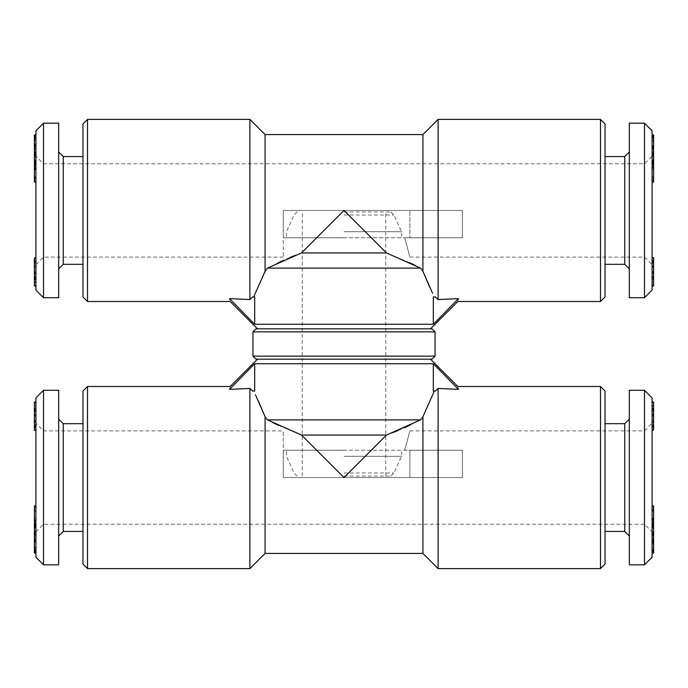 <?xml version="1.0" encoding="UTF-8"?>
<svg xmlns="http://www.w3.org/2000/svg" width="688" height="688" viewBox="0 0 688 688"><rect width="100%" height="100%" fill="white"/><g stroke="black" fill="none" stroke-linecap="round" stroke-linejoin="round"><path stroke-width="0.52" stroke-dasharray="3.44 2.58" d="M87.514 119.385L87.514 301.507M249.907 119.385L249.907 299.564L229.525 298.609C230.411 302.471 230.411 302.471 229.525 298.609L254.689 324.272L433.311 324.272L433.311 296.949L435.435 296.949L438.093 299.564L458.475 298.609L433.311 324.272M35.914 147.542L35.914 135.88L35.914 153.149L35.914 147.542L34.4 147.542L34.4 148.35L35.914 148.35M35.914 277.152L35.914 285.941L35.914 277.23L35.914 277.823L34.4 277.806L35.914 277.78L35.914 266.806L34.4 266.806L35.914 266.849L35.914 277.152L34.4 277.152L34.4 282.157L35.914 281.727L35.914 257.622L35.914 281.727M35.914 522.76L35.914 520.463L35.914 522.76L34.4 522.622L34.4 520.463L35.914 520.463L34.4 520.592L34.4 522.76L35.914 522.76M35.914 541.465L35.914 548.293L35.914 541.465L34.4 541.465L34.4 542.11L35.914 542.11M34.4 285.941L34.4 273.067L35.914 273.067M34.4 273.067L34.4 266.849L34.4 271.674L35.914 271.674M652.086 534.189L652.086 553.014L652.086 534.189L653.6 534.189L652.086 534.464M652.086 148.35L652.086 135.88L652.086 153.149L652.086 147.542L652.086 148.35L653.6 148.35L653.6 154.551L652.086 154.551M653.6 134.986L653.6 153.811L653.6 135.88L653.6 152.942L653.6 145.443L652.086 145.443L652.086 144.024L653.6 144.024L653.6 155.531L653.6 137.746L653.6 155.54L652.086 155.531L652.086 137.746L652.086 155.54L652.086 145.443L652.086 152.942L652.086 145.925L653.6 145.925L653.6 162.798L653.6 155.531L652.086 155.54L652.086 162.798L652.086 162.015L653.6 162.015L653.6 162.798L652.086 162.798L652.086 160.579L652.086 161.138L653.6 161.138L653.6 160.579L652.086 160.579L652.086 147.008L653.6 147.008L653.6 152.942L652.086 152.942L653.6 153.149L652.086 153.149M653.6 155.024L652.086 155.024M652.086 410.77L652.086 410.177L653.6 410.177L652.086 410.22L652.086 421.194L653.6 421.194L653.6 416.326L652.086 416.326L652.086 402.059L652.086 410.77L653.6 410.77L653.6 414.933L652.086 414.933M35.914 547.562L35.914 523.465L35.914 547.562M34.4 553.014L34.4 525.202L34.4 547.562L34.4 532.632L35.914 532.632M652.086 520.463L652.086 522.76L652.086 520.463L653.6 520.592L653.6 522.76L652.086 522.622M255.979 328.821L432.021 328.821M344 328.821L430.507 328.821L344 328.821M652.086 477.549L652.086 531.807L652.086 477.549M644.493 477.549L644.493 524.222L644.493 477.549M652.086 413.918L652.086 430.378L652.086 405.843L652.086 413.918L653.6 413.918L653.6 426.534L652.086 426.534L652.086 427.36L653.6 427.36L653.6 430.378M653.6 505.921L653.6 540.716L652.086 540.854L652.086 530.947L652.086 547.562L652.086 523.465L652.086 540.716M653.6 525.46L652.086 525.46L652.086 509.172L653.6 509.172L653.6 518.864L653.6 507.753L652.086 507.753L652.086 518.864L652.086 505.861M652.086 523.663L653.6 523.663L653.6 520.085L652.086 520.102M652.086 165.24L652.086 167.537L652.086 165.24L653.6 165.378L653.6 167.537L652.086 167.537L653.6 167.408L653.6 165.24L652.086 165.24M34.4 532.632L34.4 509.172L34.4 518.864L35.914 518.864L35.914 505.861M34.4 518.864L34.4 510.298L35.914 510.298M653.6 154.551L653.6 178.828L653.6 169.695L652.086 169.695L652.086 169.136L652.086 182.139M653.6 169.695L653.6 169.136L652.086 169.136M653.6 426.534L653.6 427.36L653.6 426.534M653.6 416.326L653.6 405.843L652.086 406.273M34.4 277.23L35.914 277.23M34.4 281.727L34.4 260.64L35.914 260.64L35.914 261.466L34.4 261.466L34.4 257.622M34.4 148.35L34.4 147.542M34.4 145.89L34.4 139.707L34.4 146.535L34.4 145.89L35.914 145.89L35.914 139.707L35.914 145.89M653.6 138.271L652.086 138.271M652.086 526.862L652.086 552.12L652.086 535.058L652.086 542.075L653.6 542.075L653.6 538.136L652.086 538.136L652.086 527.421M605.036 531.428L605.036 423.679L605.036 531.428M624.764 423.679L624.764 531.428M653.6 525.202L653.6 550.254L653.6 549.781L652.086 549.781M34.4 278.958L35.914 278.958M34.4 274.082L35.914 274.082M34.4 154.757L35.914 154.757M34.4 135.923L35.914 135.923M35.914 147.146L35.914 264.699L35.914 145.452L35.914 164.535L35.914 147.146L34.4 147.146L34.4 157.053L35.914 157.053M34.4 421.211L34.4 410.332L35.914 410.332L35.914 425.184L35.914 410.332L35.914 410.908L34.4 410.908L34.4 421.211L35.914 421.211M34.4 410.332L34.4 410.908L34.4 410.332M34.4 531.833L35.914 531.833L35.914 397.879M34.4 542.548L35.914 542.548M653.6 540.716L652.086 540.854M653.6 540.854L653.6 530.947L652.086 530.947M34.4 135.88L35.914 135.88M34.4 152.942L34.4 147.008L34.4 152.942L35.914 152.942L35.914 145.925L34.4 145.925L34.4 147.008L35.914 147.008L35.914 162.798L35.914 137.746L35.914 152.942M34.4 144.024L34.4 134.986M653.6 266.849L653.6 277.152L652.086 277.152L652.086 285.941L652.086 277.23L652.086 277.823L653.6 277.806L653.6 277.23L652.086 277.23M653.6 277.152L653.6 285.941M653.6 410.848L652.086 410.848M34.4 510.298L34.4 505.921L35.914 505.921L35.914 525.46L35.914 507.753L34.4 507.753L34.4 509.172L35.914 509.172L35.914 518.864M653.6 530.947L653.6 547.562L653.6 528.152L652.086 528.152M653.6 528.152L652.086 527.954M252.565 391.051L249.907 388.436L229.525 389.391L254.689 363.728L254.689 391.051L252.565 391.051M34.4 162.798L34.4 155.531L35.914 155.54L34.4 155.531L34.4 145.443M34.4 157.053L34.4 163.469M34.4 182.079L34.4 147.146M653.6 527.954L653.6 536.64L652.086 536.64M34.4 430.378L34.4 409.283L35.914 409.283L35.914 430.378L35.914 408.526L34.4 408.526L34.4 405.843L35.914 406.273M34.4 409.283L34.4 408.526L34.4 409.283M35.914 534.464L35.914 553.014L35.914 534.189L34.4 534.464M34.4 550.667L35.914 550.667M652.086 281.727L652.086 257.622L652.086 282.157L653.6 281.727L653.6 278.958L652.086 278.958M35.914 535.298L35.914 552.12L35.914 535.058L35.914 542.075L34.4 542.075L34.4 540.992L35.914 540.992L35.914 525.202L35.914 542.557L35.914 535.298L34.4 535.298M34.4 535.058L35.914 535.058L34.4 535.058M344 473L393.889 473L344 473M344 476.036L390.853 476.036L344 476.036M652.086 136.473L652.086 153.811L652.086 134.986L652.086 136.473L653.6 136.473M653.6 138.219L652.086 138.219M34.4 140.576L35.914 140.576M652.086 272.835L652.086 268.604L652.086 272.835L653.6 272.835L653.6 276.155L652.086 276.189L653.6 276.189L653.6 271.906L652.086 271.906M34.4 523.663L35.914 523.663M652.086 542.11L652.086 548.293L652.086 541.465L652.086 542.11L653.6 542.11L653.6 548.293L652.086 548.293M35.914 527.421L35.914 526.862L34.4 526.862L34.4 527.421L35.914 527.421M34.4 272.835L34.4 268.569L35.914 268.569L35.914 276.155L35.914 268.604L34.4 268.604L34.4 272.835L35.914 272.835M653.6 538.136L653.6 535.058L653.6 540.992L652.086 540.992L652.086 538.136M283.293 210.451L462.379 210.451L462.379 237.764L404.707 237.764L462.379 237.764L462.379 210.451L462.379 237.764L462.379 210.451L409.893 210.451L409.893 237.764L409.893 210.451L409.893 237.764L409.893 210.451L283.293 210.451L462.379 210.451L283.293 210.451L283.293 237.764L462.379 237.764L283.293 237.764L283.293 210.451L283.293 257.114L283.293 210.451M34.4 154.551L35.914 154.551M34.4 543.976L34.4 542.557L35.914 542.557L35.914 543.976L34.4 543.976M34.4 525.202L34.4 525.985L35.914 525.985L35.914 525.202L34.4 525.202M652.086 409.283L652.086 408.526L653.6 408.354M653.6 409.283L653.6 408.526M653.6 543.976L653.6 542.557M653.6 527.421L653.6 526.862L653.6 527.421M462.379 477.549L462.379 450.236L462.379 477.549L409.893 477.549L409.893 450.236L409.893 477.549L409.893 450.236L404.707 450.236C411.381 425.322 411.381 425.322 404.707 450.236C411.381 425.322 411.381 425.322 404.707 450.236L409.893 450.236L409.893 477.549L462.379 477.549L462.379 450.236L409.893 450.236L462.379 450.236L462.379 477.549L283.293 477.549L462.379 477.549M653.6 273.299L653.6 262.403L652.086 262.403L652.086 277.161L652.086 262.403L652.086 263.031L653.6 263.031L653.6 273.299L652.086 273.299M653.6 262.403L653.6 263.031L653.6 262.403M34.4 528.152L35.914 528.152M34.4 527.954L35.914 527.954M653.6 257.622L653.6 278.717L652.086 278.717L652.086 279.474L653.6 279.474L653.6 282.157L652.086 282.157M653.6 278.717L653.6 279.474L653.6 278.717M652.086 140.576L652.086 164.535L652.086 140.576M34.4 532.976L34.4 550.254L34.4 532.46L34.4 532.976L35.914 532.976L35.914 550.254L35.914 532.976M34.4 169.695L34.4 178.828L34.4 169.695L35.914 169.695L35.914 169.136L35.914 182.139M653.6 271.906L653.6 268.604L652.086 268.604L653.6 268.569L653.6 272.835M252.943 331.857L435.057 331.857M434.317 391.051L435.435 391.051L434.317 391.051L422.914 416.773L422.914 553.436M653.6 532.976L652.086 532.976M34.4 160.046L35.914 160.046M34.4 151.36L35.914 151.36M34.4 153.149L35.914 153.149M34.4 530.947L34.4 540.854L34.4 530.947L35.914 530.947M653.6 271.674L652.086 271.674L652.086 277.152M653.6 277.23L653.6 277.78L652.086 277.78L652.086 266.806M34.4 273.299L34.4 262.403L35.914 262.403L35.914 277.161L35.914 262.403L35.914 263.031L34.4 263.031L34.4 273.299L35.914 273.299M653.6 169.136L653.6 182.079L652.086 182.079L652.086 162.54L652.086 180.247L653.6 180.247L653.6 178.828L652.086 178.828L652.086 169.695M34.4 550.391L35.914 550.391M34.4 534.189L35.914 534.189M653.6 552.12L653.6 533.243L653.6 552.12L652.086 552.12M653.6 535.058L652.086 535.058M35.914 277.092L35.914 262.816L35.914 277.668L35.914 277.092L35.914 277.668L34.4 277.668L34.4 277.092L35.914 277.092M34.4 536.64L35.914 536.64M34.4 524.247L35.914 524.247M344 237.764L286.328 237.764L344 237.764M653.6 416.094L653.6 411.811L652.086 411.811L652.086 419.396L652.086 411.845L653.6 411.845L653.6 416.094L652.086 416.094M653.6 278.958L653.6 274.082L652.086 274.082M653.6 274.082L653.6 266.806M653.6 534.464L653.6 550.667L652.086 550.667M34.4 285.167L35.914 285.167M652.086 425.184L652.086 410.332L652.086 425.184L653.6 425.184L653.6 410.332L652.086 410.332L652.086 410.908L653.6 410.908L653.6 421.211L652.086 421.211M644.493 390.285L644.493 564.814M652.086 397.879L652.086 557.228M653.6 136.731L652.086 136.731M34.4 271.674L34.4 277.152M35.914 415.165L35.914 419.396L35.914 415.165L34.4 415.165L34.4 411.845L35.914 411.811L34.4 411.811L34.4 416.094L35.914 416.094M34.4 549.729L35.914 549.729M34.4 532.46L35.914 532.46L34.4 532.469M344 215L393.889 215L344 215M344 211.964L390.853 211.964L344 211.964M653.6 540.458L652.086 540.458M653.6 539.65L652.086 539.65M653.6 266.789L653.6 277.668L652.086 277.668L652.086 262.816L652.086 277.668L652.086 277.092L653.6 277.092L653.6 266.789L652.086 266.789M653.6 153.149L653.6 147.542L652.086 147.542M653.6 177.702L652.086 177.702M34.4 539.229L35.914 539.229M266.239 418.278L265.086 416.773L265.086 553.436M249.907 388.436L249.907 568.615M255.429 394.671L258.404 401.052M438.093 388.436L458.475 389.391L433.311 363.728L433.311 391.051L435.435 391.051L438.093 388.436L438.093 568.615M600.486 386.493L600.486 568.615M458.475 389.391C457.589 385.529 457.589 385.529 458.475 389.391M34.4 551.269L35.914 551.269M653.6 518.305L652.086 518.305M653.6 542.548L652.086 542.548M34.4 410.77L34.4 410.22L35.914 410.177L34.4 410.194L34.4 410.77L35.914 410.77M653.6 261.062L652.086 261.062M653.6 266.015L652.086 266.015M653.6 147.542L653.6 148.35M34.4 542.11L34.4 541.465M433.311 363.728L254.689 363.728M229.525 389.391C230.411 385.529 230.411 385.529 229.525 389.391M255.979 359.179L432.021 359.179M409.721 425.253L420.549 419.886L267.451 419.886L272.852 422.613M278.279 425.253L301.507 435.057L344 477.549L386.493 435.057L392.65 432.735M398.3 430.413L404.191 427.824M386.493 435.057L301.507 435.057M421.589 418.51L422.914 416.773M254.689 391.051L253.683 391.051L254.689 391.051M652.086 145.89L652.086 139.707L652.086 146.535L652.086 145.89L653.6 145.89L653.6 139.707L652.086 139.707M34.4 523.465L35.914 523.465M34.4 414.701L34.4 425.597L35.914 425.597L35.914 410.839L35.914 425.597L35.914 424.969L34.4 424.969L34.4 414.701L35.914 414.701M34.4 425.597L34.4 424.969L34.4 425.597M653.6 511.365L652.086 511.365M266.153 269.834L253.683 296.949L252.565 296.949L249.907 299.564M253.683 296.949L252.565 296.949L254.689 296.949L254.689 324.272M35.914 137.333L35.914 153.811L35.914 137.333L34.4 137.333M34.4 136.731L35.914 136.731M34.4 155.024L35.914 155.024M653.6 548.293L653.6 542.11M652.086 130.772L652.086 290.121M652.086 210.451L652.086 156.193L652.086 210.451M652.086 266.849L652.086 271.674M652.086 261.466L652.086 260.64L653.6 260.528M653.6 550.667L653.6 551.269L652.086 551.269M82.964 123.943L82.964 296.949M653.6 152.702L652.086 152.702M34.4 425.184L35.914 425.184M653.6 414.701L653.6 425.597L652.086 425.597L652.086 410.839L652.086 425.597L652.086 424.969L653.6 424.969L653.6 414.701L652.086 414.701M653.6 425.597L653.6 424.969L653.6 425.597M344 210.451L301.507 252.943L386.493 252.943L344 210.451M652.086 419.431L653.6 419.396L652.086 419.431M34.4 164.337L35.914 164.337L35.914 180.247L34.4 180.247L34.4 178.828L35.914 178.828L35.914 169.695M34.4 167.537L34.4 165.24L34.4 167.898L35.914 167.898M34.4 277.161L35.914 277.161M653.6 402.059L653.6 402.833L652.086 402.833M58.686 297.715L58.686 123.186M43.507 297.715L43.507 123.186M653.6 415.165L652.086 415.165M34.4 278.717L34.4 279.474L35.914 279.474L35.914 278.717M34.4 416.094L34.4 419.396L35.914 419.396L34.4 419.431L34.4 415.165M629.314 477.549L629.314 535.986L629.314 477.549M34.4 146.535L35.914 146.535M82.964 210.451L82.964 156.572L82.964 210.451M653.6 532.46L652.086 532.46L653.6 532.469M34.4 406.273L34.4 409.042L35.914 409.042M653.6 406.273L653.6 409.042L652.086 409.042M34.4 426.534L34.4 427.36L35.914 427.36L35.914 426.534M34.4 180.308L35.914 180.308L35.914 164.337M34.4 166.909L35.914 166.909M34.4 410.839L35.914 410.839M653.6 277.668L653.6 277.092L653.6 277.668M653.6 155.368L652.086 155.368M43.507 210.451L43.507 163.778L43.507 210.451M422.914 134.564L422.914 271.227L421.787 269.756M278.279 262.747L267.451 268.114L420.549 268.114L415.148 265.387M409.721 262.747L386.493 252.943M301.507 252.943L295.35 255.265M289.7 257.587L283.809 260.176M265.086 134.564L265.086 271.227M653.6 157.053L653.6 147.146L653.6 157.053L652.086 157.053M644.493 123.186L644.493 297.715M43.507 564.814L43.507 390.285M283.293 477.549L283.293 430.886L283.293 477.549L283.293 450.236L462.379 450.236L283.293 450.236L283.293 477.549M34.4 153.536L35.914 153.536M653.6 262.816L652.086 262.816M653.6 164.535L652.086 164.535M34.4 137.609L35.914 137.609M34.4 153.811L35.914 153.811M34.4 511.365L35.914 511.365M34.4 518.305L35.914 518.305M653.6 167.898L652.086 167.898L653.6 167.915M653.6 534.851L652.086 534.851M252.943 356.143L435.057 356.143M653.6 282.157L653.6 281.727M653.6 153.811L652.086 153.811M653.6 153.536L652.086 153.536M653.6 154.757L652.086 154.757M34.4 138.219L35.914 138.219M435.435 296.949L434.317 296.949L435.435 296.949M438.093 119.385L438.093 299.564M432.571 293.329L429.596 286.948M35.914 160.579L35.914 161.138M34.4 160.579L34.4 161.138L34.4 160.579M653.6 261.466L653.6 260.64M34.4 149.864L35.914 149.864M58.686 210.451L58.686 152.014L58.686 210.451M34.4 421.985L35.914 421.985M653.6 258.043L652.086 258.043M652.086 505.921L652.086 525.46M653.6 507.692L652.086 507.692M653.6 148.771L652.086 148.771M653.6 541.465L652.086 541.465M34.4 409.042L34.4 413.918L35.914 413.918M34.4 413.918L34.4 421.194M653.6 552.077L652.086 552.077M34.4 140.438L35.914 140.438M34.4 155.368L35.914 155.368M34.4 429.957L35.914 429.957M34.4 426.938L35.914 426.938M344 231.693L401.672 231.693L344 231.693M34.4 266.789L34.4 277.668L34.4 266.789L35.914 266.789M34.4 262.816L35.914 262.816M629.314 390.285L629.314 564.814M344 456.307L401.672 456.307L344 456.307M653.6 539.229L652.086 539.229M653.6 521.091L652.086 521.091M653.6 160.046L652.086 160.046M653.6 151.36L652.086 151.36M34.4 276.189L35.914 276.155L34.4 276.189M35.914 167.537L35.914 165.24L35.914 167.537L34.4 167.408M34.4 165.24L35.914 165.378M34.4 156.167L35.914 156.167L43.507 163.778L644.493 163.778L652.086 156.193L653.6 156.167M82.964 391.051L82.964 564.057M63.236 531.428L63.236 423.679M600.486 119.385L600.486 301.507M605.036 123.943L605.036 296.949M34.4 549.781L35.914 549.781M34.4 548.293L35.914 548.293M344 450.236L286.328 450.236L344 450.236M605.036 210.451L605.036 156.572L605.036 210.451M34.4 162.54L35.914 162.54M652.086 525.202L652.086 525.985L653.6 525.985M653.6 547.562L652.086 547.562M653.6 532.632L652.086 532.632M34.4 421.151L34.4 416.326L35.914 416.326M34.4 539.65L35.914 539.65M34.4 533.449L35.914 533.449M653.6 547.424L652.086 547.424M34.4 271.906L35.914 271.906M653.6 410.332L653.6 410.908L653.6 410.332M35.914 290.121L35.914 130.772M35.914 182.079L35.914 180.308M35.914 144.024L35.914 145.443M35.914 162.798L35.914 162.015L34.4 162.015M653.6 164.337L652.086 164.337M34.4 551.527L35.914 551.527M35.914 557.228L35.914 423.301L43.507 430.886L283.293 430.886M35.914 507.692L35.914 531.807L43.507 524.222L644.493 524.222L652.086 531.807L653.6 531.833M653.6 139.707L653.6 146.535L652.086 146.535M653.6 146.535L653.6 145.89M458.475 298.609C457.589 302.471 457.589 302.471 458.475 298.609M653.6 414.933L653.6 421.151L652.086 421.151L652.086 416.326M653.6 402.833L653.6 410.77M653.6 409.042L653.6 413.918M653.6 533.243L652.086 533.243M34.4 538.136L35.914 538.136M653.6 533.449L652.086 533.449M653.6 549.781L653.6 534.189M653.6 551.269L653.6 553.014M34.4 534.851L35.914 534.851M34.4 540.458L35.914 540.458M34.4 139.707L35.914 139.707M434.317 296.949L433.311 296.949L434.317 296.949M653.6 550.391L652.086 550.391M653.6 421.211L653.6 425.184M653.6 410.839L652.086 410.839M653.6 137.333L652.086 137.333M34.4 416.326L34.4 410.848L35.914 410.848M58.686 564.814L58.686 390.285M653.6 277.161L652.086 277.161M653.6 137.609L652.086 137.609M87.514 386.493L87.514 568.615M404.707 237.764C411.381 262.678 411.381 262.678 404.707 237.764C411.381 262.678 411.381 262.678 404.707 237.764M653.6 163.753L652.086 163.753M58.686 477.549L58.686 535.986L58.686 477.549M34.4 176.635L35.914 176.635M629.314 123.186L629.314 297.715M624.764 156.572L624.764 264.321M34.4 145.452L35.914 145.452M34.4 159.848L35.914 159.848M653.6 176.635L652.086 176.635M653.6 149.864L652.086 149.864M34.4 148.771L35.914 148.771M63.236 264.321L63.236 156.572M653.6 145.452L652.086 145.452M34.4 410.848L34.4 402.059M34.4 520.102L35.914 520.102L34.4 520.085M34.4 550.254L35.914 550.254M34.4 262.403L34.4 263.031L34.4 262.403M653.6 536.64L653.6 524.531M653.6 159.848L652.086 159.848M34.4 147.284L35.914 147.284M34.4 533.243L35.914 533.243M652.086 543.976L652.086 542.557M605.036 391.051L605.036 564.057M34.4 405.843L35.914 405.843M653.6 137.746L652.086 137.746M35.914 523.147L34.4 523.147M409.893 430.886L644.493 430.886L652.086 423.301M652.086 164.853L653.6 164.853M652.086 427.472L653.6 427.472M35.914 408.354L34.4 408.354M390.853 476.036L393.889 473L401.672 456.307L401.672 450.236M297.147 476.036L294.111 473L286.328 456.307L286.328 450.236M35.914 526.311L34.4 526.311M652.086 262.326L653.6 262.326M652.086 161.689L653.6 161.689M652.086 279.646L653.6 279.646M297.147 211.964L294.111 215L286.328 231.693L286.328 237.764M390.853 211.964L393.889 215L401.672 231.693L401.672 237.764M385.736 476.036L385.736 211.964M302.264 476.036L302.264 211.964M35.914 524.531L34.4 524.531M35.914 425.674L34.4 425.674M652.086 425.674L653.6 425.674M283.293 257.114L43.507 257.114L35.914 264.699M409.893 257.114L644.493 257.114L652.086 264.699M35.914 161.689L34.4 161.689M35.914 260.528L34.4 260.528M652.086 410.194L653.6 410.194M652.086 526.311L653.6 526.311M652.086 163.469L653.6 163.469M35.914 277.823L34.4 277.823M35.914 262.326L34.4 262.326"/><path stroke-width="1.03" d="M249.907 299.564L229.525 298.609C230.411 302.471 230.411 302.471 229.525 298.609L254.689 324.272L254.689 296.949L252.565 296.949L249.907 299.564L249.907 119.385L87.514 119.385L87.514 301.507L230.179 301.507L257.493 328.821M35.914 402.059L34.4 402.059L34.4 414.933L35.914 414.933M34.4 414.933L34.4 421.151L35.914 421.151M35.914 279.646L34.4 279.646L34.4 285.941L35.914 285.941M34.4 505.921L34.4 547.562L35.914 547.562M653.6 522.76L653.6 520.463L652.086 520.463M432.021 328.821L255.979 328.821L252.943 331.857L435.057 331.857L432.021 328.821M652.086 520.085L653.6 520.085L653.6 505.861L652.086 505.861M652.086 524.531L653.6 524.531L653.6 523.147L652.086 523.147M653.6 522.622L652.086 522.622M652.086 408.354L653.6 408.354L653.6 405.843L652.086 405.843M35.914 258.043L34.4 258.043L35.914 257.622M652.086 553.014L653.6 553.014L653.6 526.862L652.086 526.862M653.6 526.862L653.6 525.202L652.086 525.202M605.036 531.428L624.764 531.428L624.764 423.679L629.314 419.121M653.6 551.527L652.086 551.527M35.914 134.986L34.4 134.986L34.4 138.271L35.914 138.271M652.086 273.067L653.6 273.067L653.6 285.941L652.086 285.941M653.6 405.843L653.6 402.059L652.086 402.059M34.4 138.271L34.4 160.579L35.914 160.579M35.914 163.469L34.4 163.469L34.4 167.408M652.086 429.957L653.6 429.957L652.086 430.378M34.4 525.46L35.914 525.46M653.6 527.421L652.086 527.421M34.4 547.562L34.4 552.077L35.914 552.077M34.4 552.077L35.914 552.12M653.6 429.957L653.6 409.283L652.086 409.283M653.6 409.283L653.6 408.526M653.6 525.202L653.6 525.985M653.6 182.079L653.6 140.576L652.086 140.576M653.6 140.576L652.086 140.438M35.914 167.915L34.4 167.915L34.4 177.702L35.914 177.702M34.4 177.702L34.4 182.079L35.914 182.079M34.4 160.579L34.4 161.138L35.914 161.138M34.4 161.138L34.4 162.798L35.914 162.798M433.311 391.051L435.435 391.051L438.093 388.436L458.475 389.391C457.589 385.529 457.589 385.529 458.475 389.391L433.311 363.728L433.311 391.051M653.6 550.254L652.086 550.254M34.4 547.424L35.914 547.424M653.6 180.308L652.086 180.308M653.6 166.909L652.086 166.909M653.6 273.067L653.6 261.466L652.086 261.466M653.6 426.938L652.086 426.938M653.6 421.985L652.086 421.985M653.6 542.557L652.086 542.557M653.6 535.298L652.086 535.298M644.493 477.549L644.493 390.285L652.086 397.879L652.086 557.228L644.493 564.814L644.493 477.549M653.6 523.465L652.086 523.465M653.6 140.438L653.6 134.986L652.086 134.986M249.907 388.436L229.525 389.391C230.411 385.529 230.411 385.529 229.525 389.391L254.689 363.728L254.689 391.051L252.565 391.051L249.907 388.436L249.907 568.615L265.086 553.436L265.086 416.773L255.429 394.671M258.404 401.052L265.086 416.773L267.451 419.886L420.549 419.886L421.589 418.51M265.086 553.436L422.914 553.436L438.093 568.615L438.093 388.436M438.093 568.615L600.486 568.615L600.486 386.493L457.821 386.493L430.507 359.179M653.6 518.864L652.086 518.864M34.4 402.833L35.914 402.833M254.689 363.728L433.311 363.728M272.852 422.613L278.279 425.253M392.65 432.735L398.3 430.413M404.191 427.824L409.721 425.253M266.239 418.278L267.451 419.886L301.507 435.057L386.493 435.057L344 477.549L301.507 435.057M34.4 507.692L35.914 507.692L35.914 423.301M652.086 290.121L652.086 130.772L644.493 123.186L644.493 297.715L652.086 290.121M87.514 301.507L82.964 296.949L82.964 123.943L87.514 119.385M652.086 266.806L653.6 266.806L652.086 266.849M58.686 210.451L58.686 297.715L43.507 297.715L43.507 123.186L58.686 123.186L58.686 210.451M34.4 282.157L35.914 282.157M34.4 258.043L34.4 261.062L35.914 261.062M35.914 427.472L34.4 427.472L34.4 430.378L35.914 430.378M34.4 521.091L35.914 521.091M421.787 269.756L420.549 268.114L422.914 271.227L422.914 134.564L438.093 119.385L600.486 119.385L600.486 301.507L605.036 296.949L605.036 123.943L600.486 119.385M415.148 265.387L409.721 262.747M295.35 255.265L289.7 257.587M283.809 260.176L278.279 262.747M253.683 296.949L265.086 271.227L267.451 268.114L266.153 269.834M265.086 271.227L265.086 134.564L422.914 134.564M267.451 268.114L301.507 252.943L344 210.451L386.493 252.943L420.549 268.114L267.451 268.114M653.6 147.146L652.086 147.146M653.6 147.284L652.086 147.284M34.4 169.136L35.914 169.136M252.943 356.143L255.979 359.179L432.021 359.179L435.057 356.143L252.943 356.143L252.943 331.857M653.6 549.729L652.086 549.729M34.4 165.24L35.914 165.378M34.4 136.473L35.914 136.473M429.596 286.948L422.914 271.227L432.571 293.329M438.093 299.564L458.475 298.609L433.311 324.272L433.311 296.949L435.435 296.949L438.093 299.564L438.093 119.385M653.6 261.466L653.6 260.64M34.4 540.716L35.914 540.716M653.6 505.921L652.086 505.921M34.4 162.798L34.4 162.015M653.6 135.923L652.086 135.923M35.914 421.194L34.4 421.194L34.4 426.534L35.914 426.534M652.086 260.528L653.6 260.528L653.6 257.622L652.086 257.622M34.4 426.534L34.4 427.36M644.493 564.814L629.314 564.814L629.314 390.285L644.493 390.285M34.4 261.062L34.4 266.015L35.914 266.015M82.964 423.679L63.236 423.679L63.236 531.428L58.686 535.986M34.4 152.702L35.914 152.702M34.4 152.942L35.914 152.942M434.317 391.051L422.914 416.773L420.549 419.886L386.493 435.057M34.4 137.746L35.914 137.746M422.914 553.436L422.914 416.773M34.4 552.12L34.4 553.014L35.914 553.014M43.507 123.186L35.914 130.772L35.914 290.121L43.507 297.715M653.6 162.54L652.086 162.54M43.507 390.285L35.914 397.879L35.914 557.228L43.507 564.814L43.507 390.285L58.686 390.285L58.686 564.814L43.507 564.814M34.4 145.443L35.914 145.443M433.311 324.272L254.689 324.272M458.475 298.609C457.589 302.471 457.589 302.471 458.475 298.609M34.4 540.854L35.914 540.854M653.6 510.298L652.086 510.298M34.4 167.537L35.914 167.537M386.493 252.943L301.507 252.943M34.4 182.079L35.914 182.139M653.6 535.058L652.086 535.058M87.514 568.615L87.514 386.493L82.964 391.051L82.964 564.057L87.514 568.615L249.907 568.615M653.6 524.247L652.086 524.247M34.4 163.753L35.914 163.753M34.4 164.535L35.914 164.535M605.036 264.321L624.764 264.321L624.764 156.572L629.314 152.014M34.4 266.015L34.4 278.717L35.914 278.717M644.493 297.715L629.314 297.715L629.314 123.186L644.493 123.186M82.964 156.572L63.236 156.572L63.236 264.321L58.686 268.879M34.4 278.717L34.4 279.474M653.6 285.167L652.086 285.167M600.486 568.615L605.036 564.057L605.036 391.051L600.486 386.493M653.6 135.88L652.086 135.88M605.036 423.679L624.764 423.679M652.086 277.823L653.6 277.823M257.493 359.179L230.179 386.493L87.514 386.493M35.914 505.861L34.4 505.861M624.764 531.428L629.314 535.986M652.086 182.139L653.6 182.139M82.964 531.428L63.236 531.428M430.507 328.821L457.821 301.507L600.486 301.507M624.764 264.321L629.314 268.879M82.964 264.321L63.236 264.321M35.914 164.853L34.4 164.853M63.236 423.679L58.686 419.121M265.086 134.564L249.907 119.385M605.036 156.572L624.764 156.572M435.057 356.143L435.057 331.857M63.236 156.572L58.686 152.014M35.914 144.024L34.4 144.024M35.914 410.177L34.4 410.177M652.086 543.976L653.6 543.976"/></g></svg>
